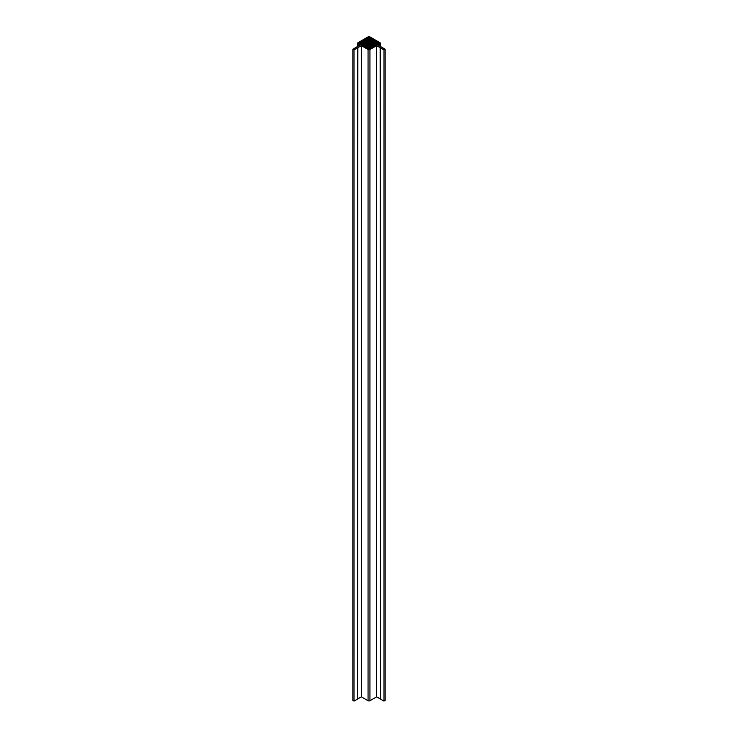 <?xml version="1.0" encoding="UTF-8"?>
<svg xmlns="http://www.w3.org/2000/svg" width="738" height="738" viewBox="0 0 738 738"><rect width="100%" height="100%" fill="white"/><g stroke="black" fill="none" stroke-linecap="round" stroke-linejoin="round"><path stroke-width="1.11" d="M385.153 49.215L377.81 44.972L379.922 43.754A1.328 0.766 0 0 0 380.319 43.21A1.328 0.766 0 0 0 379.922 42.666L369.941 36.9A1.328 0.766 0 0 0 368.059 36.9L358.078 42.666A1.328 0.766 0 0 0 357.681 43.21A1.328 0.766 0 0 0 358.078 43.754L360.19 44.972L352.847 49.215L354.019 49.889L361.362 45.655L368.059 49.52A1.328 0.766 0 0 0 369.941 49.52L376.638 45.655L383.981 49.889L385.153 49.215L385.153 700.417L383.981 701.1L383.981 49.889M378.253 42.38L378.963 42.786A1.033 0.59 180 0 1 378.963 43.625L378.253 44.04L378.253 42.38L369.729 37.453A1.033 0.59 180 0 0 368.271 37.453L359.037 42.786A1.033 0.59 180 0 0 359.037 43.625L359.037 42.786M380.476 47.869L380.476 699.08L383.981 701.1L385.153 700.417M357.875 47.666L357.524 698.877L361.362 696.856L368.059 700.731A1.328 0.766 0 0 0 369.941 700.731L376.638 696.856L380.476 698.877L380.125 47.666M352.847 49.215L352.847 700.417L354.019 701.1L357.524 699.08L357.524 47.869M378.253 44.04L369.729 48.957A1.033 0.59 180 0 1 368.271 48.957L359.037 43.625M359.747 44.04L359.747 42.38M360.089 44.123L360.089 42.297M360.236 44.317L360.236 42.094M360.578 44.4L360.578 42.011M360.725 44.603L360.725 41.817M361.066 44.686L361.066 41.734M361.214 44.889L361.214 41.531M361.555 44.972L361.555 41.448M361.703 45.166L361.703 41.254M362.044 45.249L362.044 41.171M362.192 45.452L362.192 40.968M362.533 45.535L362.533 40.885M362.681 45.728L362.681 40.682M363.022 45.811L363.022 40.599M363.17 46.014L363.17 40.405M363.511 46.097L363.511 40.322M363.659 46.291L363.659 40.12M364 46.374L364 40.036M364.138 46.577L364.138 39.843M364.489 46.66L364.489 39.76M364.627 46.863L364.627 39.557M364.978 46.946L364.978 39.474M365.116 47.14L365.116 39.28M365.467 47.223L365.467 39.197M365.605 47.426L365.605 38.994M365.956 47.509L365.956 38.911M366.094 47.702L366.094 38.708M366.445 47.785L366.445 38.625M366.583 47.988L366.583 38.431M366.924 48.071L366.924 38.348M367.072 48.265L367.072 38.145M367.413 48.348L367.413 38.062M367.561 48.551L367.561 37.869M370.439 48.551L370.439 37.869M370.587 48.348L370.587 38.062M370.928 48.265L370.928 38.145M371.076 48.071L371.076 38.348M371.417 47.988L371.417 38.431M371.555 47.785L371.555 38.625M371.906 47.702L371.906 38.708M372.044 47.509L372.044 38.911M372.395 47.426L372.395 38.994M372.533 47.223L372.533 39.197M372.884 47.14L372.884 39.28M373.022 46.946L373.022 39.474M373.373 46.863L373.373 39.557M373.511 46.66L373.511 39.76M373.862 46.577L373.862 39.843M374 46.374L374 40.036M374.341 46.291L374.341 40.12M374.489 46.097L374.489 40.322M374.83 46.014L374.83 40.405M374.978 45.811L374.978 40.599M375.319 45.728L375.319 40.682M375.467 45.535L375.467 40.885M375.808 45.452L375.808 40.968M375.956 45.249L375.956 41.171M376.297 45.166L376.297 41.254M376.445 44.972L376.445 41.448M376.786 44.889L376.786 41.531M376.934 44.686L376.934 41.734M377.275 44.603L377.275 41.817M377.422 44.4L377.422 42.011M377.764 44.317L377.764 42.094M377.911 44.123L377.911 42.297M357.875 698.877L361.362 696.856L368.059 700.731A1.328 0.766 0 0 0 369.941 700.731L376.638 696.856L376.638 45.655M361.362 696.856L361.362 45.655M352.847 700.417L354.019 701.1L354.019 49.889M354.019 701.1L357.524 699.08M376.638 696.856L380.125 698.877M380.476 699.08L383.981 701.1M378.963 43.625L378.963 42.786M368.271 48.957L368.271 37.453M369.729 48.957L369.729 37.453M369.941 700.731L369.941 49.52M368.059 700.731L368.059 49.52M358.078 46.19L358.078 43.754M379.922 46.19L379.922 43.754M357.681 46.42L357.681 43.21M380.319 46.42L380.319 43.21"/></g></svg>
